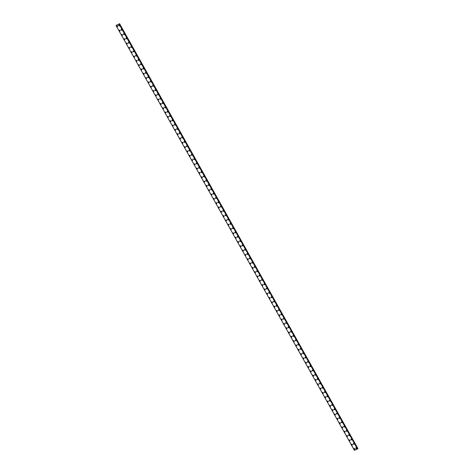 <?xml version="1.0" encoding="UTF-8"?>
<svg xmlns="http://www.w3.org/2000/svg" width="474" height="474" viewBox="0 0 474 474"><rect width="100%" height="100%" fill="white"/><g stroke="black" fill="none" stroke-linecap="round" stroke-linejoin="round"><path stroke-width="0.71" d="M354.789 449.281A0.468 0.391 46.2 0 1 354.137 448.6A0.468 0.391 46.2 0 1 354.789 449.281A0.468 0.391 46.2 0 1 354.137 448.6M352.366 444.968A0.468 0.391 46.2 0 1 351.72 444.286A0.468 0.391 46.2 0 1 352.366 444.968A0.468 0.391 46.2 0 1 351.72 444.292M349.948 440.654A0.468 0.391 46.2 0 1 349.297 439.979A0.468 0.391 46.2 0 1 349.948 440.654A0.468 0.391 46.2 0 1 349.297 439.979M347.531 436.341A0.468 0.391 46.2 0 1 346.879 435.665A0.468 0.391 46.2 0 1 347.531 436.341A0.468 0.391 46.2 0 1 346.879 435.665M345.108 432.027A0.468 0.391 46.2 0 1 344.456 431.352A0.468 0.391 46.2 0 1 345.108 432.027A0.468 0.391 46.2 0 1 344.456 431.352M342.69 427.714A0.468 0.391 46.2 0 1 342.038 427.038A0.468 0.391 46.2 0 1 342.69 427.714A0.468 0.391 46.2 0 1 342.038 427.038M340.267 423.406A0.468 0.391 46.2 0 1 339.621 422.725A0.468 0.391 46.2 0 1 340.267 423.406A0.468 0.391 46.2 0 1 339.615 422.725M337.849 419.093A0.468 0.391 46.2 0 1 337.198 418.412A0.468 0.391 46.2 0 1 337.849 419.093A0.468 0.391 46.2 0 1 337.198 418.412M335.426 414.78A0.468 0.391 46.2 0 1 334.774 414.098A0.468 0.391 46.2 0 1 335.426 414.78A0.468 0.391 46.2 0 1 334.78 414.098M333.009 410.466A0.468 0.391 46.2 0 1 332.357 409.785A0.468 0.391 46.2 0 1 333.009 410.466A0.468 0.391 46.2 0 1 332.357 409.785M330.585 406.153A0.468 0.391 46.2 0 1 329.94 405.471A0.468 0.391 46.2 0 1 330.585 406.153A0.468 0.391 46.2 0 1 329.94 405.471M328.168 401.839A0.468 0.391 46.2 0 1 327.516 401.158A0.468 0.391 46.2 0 1 328.168 401.839A0.468 0.391 46.2 0 1 327.516 401.164M325.745 397.526A0.468 0.391 46.2 0 1 325.099 396.851A0.468 0.391 46.2 0 1 325.745 397.526A0.468 0.391 46.2 0 1 325.099 396.851M323.327 393.213A0.468 0.391 46.2 0 1 322.676 392.537A0.468 0.391 46.2 0 1 323.327 393.213A0.468 0.391 46.2 0 1 322.676 392.537M320.904 388.899A0.468 0.391 46.2 0 1 320.258 388.224A0.468 0.391 46.2 0 1 320.904 388.899A0.468 0.391 46.2 0 1 320.258 388.224M318.487 384.586A0.468 0.391 46.2 0 1 317.835 383.91A0.468 0.391 46.2 0 1 318.487 384.586A0.468 0.391 46.2 0 1 317.835 383.91M316.063 380.278A0.468 0.391 46.2 0 1 315.417 379.597A0.468 0.391 46.2 0 1 316.063 380.278A0.468 0.391 46.2 0 1 315.417 379.597M313.646 375.965A0.468 0.391 46.2 0 1 312.994 375.284A0.468 0.391 46.2 0 1 313.646 375.965A0.468 0.391 46.2 0 1 312.994 375.284M311.222 371.652A0.468 0.391 46.2 0 1 310.577 370.97A0.468 0.391 46.2 0 1 311.222 371.652A0.468 0.391 46.2 0 1 310.577 370.97M308.805 367.338A0.468 0.391 46.2 0 1 308.153 366.657A0.468 0.391 46.2 0 1 308.805 367.338A0.468 0.391 46.2 0 1 308.153 366.657M306.382 363.025A0.468 0.391 46.2 0 1 305.736 362.343A0.468 0.391 46.2 0 1 306.382 363.025A0.468 0.391 46.2 0 1 305.736 362.343M303.964 358.711A0.468 0.391 46.2 0 1 303.313 358.036A0.468 0.391 46.2 0 1 303.964 358.711A0.468 0.391 46.2 0 1 303.313 358.03M301.541 354.398A0.468 0.391 46.2 0 1 300.895 353.723A0.468 0.391 46.2 0 1 301.541 354.398A0.468 0.391 46.2 0 1 300.895 353.723M299.124 350.085A0.468 0.391 46.2 0 1 298.472 349.409A0.468 0.391 46.2 0 1 299.124 350.085A0.468 0.391 46.2 0 1 298.472 349.409M296.7 345.771A0.468 0.391 46.2 0 1 296.054 345.096A0.468 0.391 46.2 0 1 296.7 345.771A0.468 0.391 46.2 0 1 296.054 345.096M294.283 341.458A0.468 0.391 46.2 0 1 293.631 340.782A0.468 0.391 46.2 0 1 294.283 341.458A0.468 0.391 46.2 0 1 293.631 340.782M291.866 337.144A0.468 0.391 46.2 0 1 291.214 336.469A0.468 0.391 46.2 0 1 291.866 337.15A0.468 0.391 46.2 0 1 291.214 336.469M289.442 332.837A0.468 0.391 46.2 0 1 288.79 332.156A0.468 0.391 46.2 0 1 289.442 332.837A0.468 0.391 46.2 0 1 288.79 332.156M287.025 328.523A0.468 0.391 46.2 0 1 286.373 327.842A0.468 0.391 46.2 0 1 287.025 328.523A0.468 0.391 46.2 0 1 286.373 327.842M284.601 324.21A0.468 0.391 46.2 0 1 283.956 323.529A0.468 0.391 46.2 0 1 284.601 324.21A0.468 0.391 46.2 0 1 283.95 323.529M282.184 319.897A0.468 0.391 46.2 0 1 281.532 319.215A0.468 0.391 46.2 0 1 282.184 319.897A0.468 0.391 46.2 0 1 281.532 319.215M279.761 315.583A0.468 0.391 46.2 0 1 279.109 314.908A0.468 0.391 46.2 0 1 279.761 315.583A0.468 0.391 46.2 0 1 279.115 314.902M277.343 311.27A0.468 0.391 46.2 0 1 276.692 310.594A0.468 0.391 46.2 0 1 277.343 311.27A0.468 0.391 46.2 0 1 276.692 310.594M274.92 306.956A0.468 0.391 46.2 0 1 274.274 306.281A0.468 0.391 46.2 0 1 274.92 306.956A0.468 0.391 46.2 0 1 274.274 306.281M272.503 302.643A0.468 0.391 46.2 0 1 271.851 301.968A0.468 0.391 46.2 0 1 272.503 302.643A0.468 0.391 46.2 0 1 271.851 301.968M270.079 298.33A0.468 0.391 46.2 0 1 269.433 297.654A0.468 0.391 46.2 0 1 270.079 298.33A0.468 0.391 46.2 0 1 269.433 297.654M267.662 294.022A0.468 0.391 46.2 0 1 267.01 293.341A0.468 0.391 46.2 0 1 267.662 294.022A0.468 0.391 46.2 0 1 267.01 293.341M265.239 289.709A0.468 0.391 46.2 0 1 264.593 289.027A0.468 0.391 46.2 0 1 265.239 289.709A0.468 0.391 46.2 0 1 264.593 289.027M262.821 285.395A0.468 0.391 46.2 0 1 262.169 284.714A0.468 0.391 46.2 0 1 262.821 285.395A0.468 0.391 46.2 0 1 262.169 284.714M260.398 281.082A0.468 0.391 46.2 0 1 259.752 280.401A0.468 0.391 46.2 0 1 260.398 281.082A0.468 0.391 46.2 0 1 259.752 280.401M257.98 276.769A0.468 0.391 46.2 0 1 257.329 276.087A0.468 0.391 46.2 0 1 257.98 276.769A0.468 0.391 46.2 0 1 257.329 276.087M255.557 272.455A0.468 0.391 46.2 0 1 254.911 271.774A0.468 0.391 46.2 0 1 255.557 272.455A0.468 0.391 46.2 0 1 254.911 271.78M253.14 268.142A0.468 0.391 46.2 0 1 252.488 267.466A0.468 0.391 46.2 0 1 253.14 268.142A0.468 0.391 46.2 0 1 252.488 267.466M250.716 263.828A0.468 0.391 46.2 0 1 250.071 263.153A0.468 0.391 46.2 0 1 250.716 263.828A0.468 0.391 46.2 0 1 250.071 263.153M248.299 259.515A0.468 0.391 46.2 0 1 247.647 258.84A0.468 0.391 46.2 0 1 248.299 259.515A0.468 0.391 46.2 0 1 247.647 258.84M245.882 255.202A0.468 0.391 46.2 0 1 245.23 254.526A0.468 0.391 46.2 0 1 245.876 255.208A0.468 0.391 46.2 0 1 245.23 254.526M243.458 250.894A0.468 0.391 46.2 0 1 242.807 250.213A0.468 0.391 46.2 0 1 243.458 250.894A0.468 0.391 46.2 0 1 242.807 250.213M241.041 246.581A0.468 0.391 46.2 0 1 240.389 245.899A0.468 0.391 46.2 0 1 241.041 246.581A0.468 0.391 46.2 0 1 240.389 245.899M238.618 242.267A0.468 0.391 46.2 0 1 237.966 241.586A0.468 0.391 46.2 0 1 238.618 242.267A0.468 0.391 46.2 0 1 237.966 241.586M236.2 237.954A0.468 0.391 46.2 0 1 235.548 237.273A0.468 0.391 46.2 0 1 236.2 237.954A0.468 0.391 46.2 0 1 235.548 237.273M233.777 233.641A0.468 0.391 46.2 0 1 233.131 232.959A0.468 0.391 46.2 0 1 233.777 233.641A0.468 0.391 46.2 0 1 233.125 232.959M231.359 229.327A0.468 0.391 46.2 0 1 230.708 228.646A0.468 0.391 46.2 0 1 231.359 229.327A0.468 0.391 46.2 0 1 230.708 228.652M228.936 225.014A0.468 0.391 46.2 0 1 228.29 224.338A0.468 0.391 46.2 0 1 228.936 225.014A0.468 0.391 46.2 0 1 228.284 224.338M226.519 220.7A0.468 0.391 46.2 0 1 225.867 220.025A0.468 0.391 46.2 0 1 226.519 220.7A0.468 0.391 46.2 0 1 225.867 220.025M224.095 216.387A0.468 0.391 46.2 0 1 223.45 215.711A0.468 0.391 46.2 0 1 224.095 216.387A0.468 0.391 46.2 0 1 223.45 215.711M221.678 212.079A0.468 0.391 46.2 0 1 221.026 211.398A0.468 0.391 46.2 0 1 221.678 212.079A0.468 0.391 46.2 0 1 221.026 211.398M219.255 207.766A0.468 0.391 46.2 0 1 218.609 207.085A0.468 0.391 46.2 0 1 219.255 207.766A0.468 0.391 46.2 0 1 218.609 207.085M216.144 203.269A0.468 0.391 46.2 0 1 216.879 202.949A0.468 0.391 46.2 0 1 216.144 203.269M216.837 203.453A0.468 0.391 46.2 0 1 216.185 202.771M214.414 199.139A0.468 0.391 46.2 0 1 213.768 198.458A0.468 0.391 46.2 0 1 214.414 199.139A0.468 0.391 46.2 0 1 213.768 198.458M211.997 194.826A0.468 0.391 46.2 0 1 211.345 194.144A0.468 0.391 46.2 0 1 211.997 194.826A0.468 0.391 46.2 0 1 211.345 194.144M209.573 190.512A0.468 0.391 46.2 0 1 208.927 189.831A0.468 0.391 46.2 0 1 209.573 190.512A0.468 0.391 46.2 0 1 208.927 189.831M207.156 186.199A0.468 0.391 46.2 0 1 206.504 185.524A0.468 0.391 46.2 0 1 207.156 186.199A0.468 0.391 46.2 0 1 206.504 185.524M204.732 181.886A0.468 0.391 46.2 0 1 204.087 181.21A0.468 0.391 46.2 0 1 204.732 181.886A0.468 0.391 46.2 0 1 204.087 181.21M202.315 177.572A0.468 0.391 46.2 0 1 201.663 176.897A0.468 0.391 46.2 0 1 202.315 177.572A0.468 0.391 46.2 0 1 201.663 176.897M199.892 173.259A0.468 0.391 46.2 0 1 199.246 172.583A0.468 0.391 46.2 0 1 199.892 173.259A0.468 0.391 46.2 0 1 199.246 172.583M197.474 168.951A0.468 0.391 46.2 0 1 196.823 168.27A0.468 0.391 46.2 0 1 197.474 168.951A0.468 0.391 46.2 0 1 196.823 168.27M195.051 164.638A0.468 0.391 46.2 0 1 194.405 163.957A0.468 0.391 46.2 0 1 195.051 164.638A0.468 0.391 46.2 0 1 194.405 163.957M192.634 160.325A0.468 0.391 46.2 0 1 191.982 159.643A0.468 0.391 46.2 0 1 192.634 160.325A0.468 0.391 46.2 0 1 191.982 159.643M190.21 156.011A0.468 0.391 46.2 0 1 189.564 155.33A0.468 0.391 46.2 0 1 190.21 156.011A0.468 0.391 46.2 0 1 189.564 155.33M187.793 151.698A0.468 0.391 46.2 0 1 187.141 151.016A0.468 0.391 46.2 0 1 187.793 151.698A0.468 0.391 46.2 0 1 187.141 151.016M185.375 147.384A0.468 0.391 46.2 0 1 184.724 146.703A0.468 0.391 46.2 0 1 185.375 147.384A0.468 0.391 46.2 0 1 184.724 146.709M182.952 143.071A0.468 0.391 46.2 0 1 182.3 142.396A0.468 0.391 46.2 0 1 182.952 143.071A0.468 0.391 46.2 0 1 182.3 142.396M180.535 138.758A0.468 0.391 46.2 0 1 179.883 138.082A0.468 0.391 46.2 0 1 180.535 138.758A0.468 0.391 46.2 0 1 179.883 138.082M178.111 134.444A0.468 0.391 46.2 0 1 177.466 133.769A0.468 0.391 46.2 0 1 178.111 134.444A0.468 0.391 46.2 0 1 177.46 133.769M175.694 130.131A0.468 0.391 46.2 0 1 175.042 129.455A0.468 0.391 46.2 0 1 175.694 130.131A0.468 0.391 46.2 0 1 175.042 129.455M173.271 125.823A0.468 0.391 46.2 0 1 172.625 125.142A0.468 0.391 46.2 0 1 173.271 125.823A0.468 0.391 46.2 0 1 172.619 125.142M170.853 121.51A0.468 0.391 46.2 0 1 170.202 120.829A0.468 0.391 46.2 0 1 170.853 121.51A0.468 0.391 46.2 0 1 170.202 120.829M168.43 117.197A0.468 0.391 46.2 0 1 167.784 116.515A0.468 0.391 46.2 0 1 168.43 117.197A0.468 0.391 46.2 0 1 167.784 116.515M166.013 112.883A0.468 0.391 46.2 0 1 165.361 112.202A0.468 0.391 46.2 0 1 166.013 112.883A0.468 0.391 46.2 0 1 165.361 112.202M163.589 108.57A0.468 0.391 46.2 0 1 162.943 107.888A0.468 0.391 46.2 0 1 163.589 108.57A0.468 0.391 46.2 0 1 162.943 107.888M161.172 104.256A0.468 0.391 46.2 0 1 160.52 103.575A0.468 0.391 46.2 0 1 161.172 104.256A0.468 0.391 46.2 0 1 160.52 103.581M158.749 99.943A0.468 0.391 46.2 0 1 158.103 99.267A0.468 0.391 46.2 0 1 158.749 99.943A0.468 0.391 46.2 0 1 158.103 99.267M156.331 95.63A0.468 0.391 46.2 0 1 155.679 94.954A0.468 0.391 46.2 0 1 156.331 95.63A0.468 0.391 46.2 0 1 155.679 94.954M153.908 91.316A0.468 0.391 46.2 0 1 153.262 90.641A0.468 0.391 46.2 0 1 153.908 91.316A0.468 0.391 46.2 0 1 153.262 90.641M151.49 87.003A0.468 0.391 46.2 0 1 150.839 86.327A0.468 0.391 46.2 0 1 151.49 87.003A0.468 0.391 46.2 0 1 150.839 86.327M149.067 82.695A0.468 0.391 46.2 0 1 148.421 82.014A0.468 0.391 46.2 0 1 149.067 82.695A0.468 0.391 46.2 0 1 148.421 82.014M146.65 78.382A0.468 0.391 46.2 0 1 145.998 77.7A0.468 0.391 46.2 0 1 146.65 78.382A0.468 0.391 46.2 0 1 145.998 77.7M144.226 74.068A0.468 0.391 46.2 0 1 143.581 73.387A0.468 0.391 46.2 0 1 144.226 74.068A0.468 0.391 46.2 0 1 143.581 73.387M141.809 69.755A0.468 0.391 46.2 0 1 141.157 69.074A0.468 0.391 46.2 0 1 141.809 69.755A0.468 0.391 46.2 0 1 141.157 69.074M139.386 65.442A0.468 0.391 46.2 0 1 138.74 64.76A0.468 0.391 46.2 0 1 139.386 65.442A0.468 0.391 46.2 0 1 138.74 64.76M136.968 61.128A0.468 0.391 46.2 0 1 136.316 60.453A0.468 0.391 46.2 0 1 136.968 61.128A0.468 0.391 46.2 0 1 136.316 60.447M134.545 56.815A0.468 0.391 46.2 0 1 133.899 56.139A0.468 0.391 46.2 0 1 134.545 56.815A0.468 0.391 46.2 0 1 133.899 56.139M132.127 52.501A0.468 0.391 46.2 0 1 131.476 51.826A0.468 0.391 46.2 0 1 132.127 52.501A0.468 0.391 46.2 0 1 131.476 51.826M129.71 48.188A0.468 0.391 46.2 0 1 129.058 47.513A0.468 0.391 46.2 0 1 129.71 48.188A0.468 0.391 46.2 0 1 129.058 47.513M127.287 43.875A0.468 0.391 46.2 0 1 126.635 43.199A0.468 0.391 46.2 0 1 127.287 43.875A0.468 0.391 46.2 0 1 126.635 43.199M124.869 39.561A0.468 0.391 46.2 0 1 124.218 38.886A0.468 0.391 46.2 0 1 124.869 39.567A0.468 0.391 46.2 0 1 124.218 38.886M122.446 35.254A0.468 0.391 46.2 0 1 121.8 34.572A0.468 0.391 46.2 0 1 122.446 35.254A0.468 0.391 46.2 0 1 121.794 34.572M120.029 30.94A0.468 0.391 46.2 0 1 119.377 30.259A0.468 0.391 46.2 0 1 120.029 30.94A0.468 0.391 46.2 0 1 119.377 30.259M117.605 26.627A0.468 0.391 46.2 0 1 116.96 25.946A0.468 0.391 46.2 0 1 117.605 26.627A0.468 0.391 46.2 0 1 116.954 25.946M356.555 448.511A0.468 0.391 46.2 0 1 355.903 447.829A0.468 0.391 46.2 0 1 356.549 448.511A0.468 0.391 46.2 0 1 355.903 447.835M354.131 444.197A0.468 0.391 46.2 0 1 353.48 443.522A0.468 0.391 46.2 0 1 354.131 444.197A0.468 0.391 46.2 0 1 353.48 443.522M351.708 439.884A0.468 0.391 46.2 0 1 351.062 439.208A0.468 0.391 46.2 0 1 351.708 439.884A0.468 0.391 46.2 0 1 351.062 439.208M349.291 435.57A0.468 0.391 46.2 0 1 348.639 434.895A0.468 0.391 46.2 0 1 349.291 435.57A0.468 0.391 46.2 0 1 348.639 434.895M346.873 431.257A0.468 0.391 46.2 0 1 346.221 430.582A0.468 0.391 46.2 0 1 346.873 431.257A0.468 0.391 46.2 0 1 346.221 430.582M344.45 426.95A0.468 0.391 46.2 0 1 343.798 426.268A0.468 0.391 46.2 0 1 344.45 426.95A0.468 0.391 46.2 0 1 343.798 426.268M342.032 422.636A0.468 0.391 46.2 0 1 341.381 421.955A0.468 0.391 46.2 0 1 342.032 422.636A0.468 0.391 46.2 0 1 341.381 421.955M338.916 418.139A0.468 0.391 46.2 0 1 339.651 417.819A0.468 0.391 46.2 0 1 338.916 418.139M339.609 418.323A0.468 0.391 46.2 0 1 338.957 417.641M337.192 414.009A0.468 0.391 46.2 0 1 336.54 413.328A0.468 0.391 46.2 0 1 337.192 414.009A0.468 0.391 46.2 0 1 336.54 413.328M334.768 409.696A0.468 0.391 46.2 0 1 334.123 409.015A0.468 0.391 46.2 0 1 334.768 409.696A0.468 0.391 46.2 0 1 334.117 409.015M332.351 405.383A0.468 0.391 46.2 0 1 331.699 404.701A0.468 0.391 46.2 0 1 332.351 405.383A0.468 0.391 46.2 0 1 331.699 404.707M329.928 401.069A0.468 0.391 46.2 0 1 329.282 400.394A0.468 0.391 46.2 0 1 329.928 401.069A0.468 0.391 46.2 0 1 329.282 400.394M327.51 396.756A0.468 0.391 46.2 0 1 326.859 396.08A0.468 0.391 46.2 0 1 327.51 396.756A0.468 0.391 46.2 0 1 326.859 396.08M325.087 392.442A0.468 0.391 46.2 0 1 324.441 391.767A0.468 0.391 46.2 0 1 325.087 392.442A0.468 0.391 46.2 0 1 324.441 391.767M322.67 388.129A0.468 0.391 46.2 0 1 322.018 387.454A0.468 0.391 46.2 0 1 322.67 388.129A0.468 0.391 46.2 0 1 322.018 387.454M320.246 383.822A0.468 0.391 46.2 0 1 319.6 383.14A0.468 0.391 46.2 0 1 320.246 383.822A0.468 0.391 46.2 0 1 319.6 383.14M317.829 379.508A0.468 0.391 46.2 0 1 317.177 378.827A0.468 0.391 46.2 0 1 317.829 379.508A0.468 0.391 46.2 0 1 317.177 378.827M315.406 375.195A0.468 0.391 46.2 0 1 314.76 374.513A0.468 0.391 46.2 0 1 315.406 375.195A0.468 0.391 46.2 0 1 314.76 374.513M312.988 370.881A0.468 0.391 46.2 0 1 312.336 370.2A0.468 0.391 46.2 0 1 312.988 370.881A0.468 0.391 46.2 0 1 312.336 370.2M310.565 366.568A0.468 0.391 46.2 0 1 309.919 365.887A0.468 0.391 46.2 0 1 310.565 366.568A0.468 0.391 46.2 0 1 309.919 365.887M308.147 362.255A0.468 0.391 46.2 0 1 307.496 361.573A0.468 0.391 46.2 0 1 308.147 362.255A0.468 0.391 46.2 0 1 307.496 361.579M305.724 357.941A0.468 0.391 46.2 0 1 305.078 357.266A0.468 0.391 46.2 0 1 305.724 357.941A0.468 0.391 46.2 0 1 305.078 357.266M303.307 353.628A0.468 0.391 46.2 0 1 302.655 352.952A0.468 0.391 46.2 0 1 303.307 353.628A0.468 0.391 46.2 0 1 302.655 352.952M300.889 349.314A0.468 0.391 46.2 0 1 300.238 348.639A0.468 0.391 46.2 0 1 300.883 349.314A0.468 0.391 46.2 0 1 300.238 348.639M298.466 345.001A0.468 0.391 46.2 0 1 297.814 344.325A0.468 0.391 46.2 0 1 298.466 345.001A0.468 0.391 46.2 0 1 297.814 344.325M296.043 340.693A0.468 0.391 46.2 0 1 295.397 340.012A0.468 0.391 46.2 0 1 296.043 340.693A0.468 0.391 46.2 0 1 295.397 340.012M293.625 336.38A0.468 0.391 46.2 0 1 292.973 335.699A0.468 0.391 46.2 0 1 293.625 336.38A0.468 0.391 46.2 0 1 292.973 335.699M291.208 332.067A0.468 0.391 46.2 0 1 290.556 331.385A0.468 0.391 46.2 0 1 291.208 332.067A0.468 0.391 46.2 0 1 290.556 331.385M288.784 327.753A0.468 0.391 46.2 0 1 288.133 327.072A0.468 0.391 46.2 0 1 288.784 327.753A0.468 0.391 46.2 0 1 288.133 327.072M286.367 323.44A0.468 0.391 46.2 0 1 285.715 322.758A0.468 0.391 46.2 0 1 286.367 323.44A0.468 0.391 46.2 0 1 285.715 322.758M283.944 319.126A0.468 0.391 46.2 0 1 283.298 318.445A0.468 0.391 46.2 0 1 283.944 319.126A0.468 0.391 46.2 0 1 283.292 318.451M281.526 314.813A0.468 0.391 46.2 0 1 280.875 314.138A0.468 0.391 46.2 0 1 281.526 314.813A0.468 0.391 46.2 0 1 280.875 314.138M279.103 310.5A0.468 0.391 46.2 0 1 278.457 309.824A0.468 0.391 46.2 0 1 279.103 310.5A0.468 0.391 46.2 0 1 278.451 309.824M276.686 306.186A0.468 0.391 46.2 0 1 276.034 305.511A0.468 0.391 46.2 0 1 276.686 306.186A0.468 0.391 46.2 0 1 276.034 305.511M274.262 301.879A0.468 0.391 46.2 0 1 273.617 301.197A0.468 0.391 46.2 0 1 274.262 301.879A0.468 0.391 46.2 0 1 273.617 301.197M271.845 297.565A0.468 0.391 46.2 0 1 271.193 296.884A0.468 0.391 46.2 0 1 271.845 297.565A0.468 0.391 46.2 0 1 271.193 296.884M269.422 293.252A0.468 0.391 46.2 0 1 268.776 292.571A0.468 0.391 46.2 0 1 269.422 293.252A0.468 0.391 46.2 0 1 268.776 292.571M267.004 288.939A0.468 0.391 46.2 0 1 266.352 288.257A0.468 0.391 46.2 0 1 267.004 288.939A0.468 0.391 46.2 0 1 266.352 288.257M264.581 284.625A0.468 0.391 46.2 0 1 263.935 283.944A0.468 0.391 46.2 0 1 264.581 284.625A0.468 0.391 46.2 0 1 263.935 283.944M262.163 280.312A0.468 0.391 46.2 0 1 261.512 279.63A0.468 0.391 46.2 0 1 262.163 280.312A0.468 0.391 46.2 0 1 261.512 279.63M259.74 275.998A0.468 0.391 46.2 0 1 259.094 275.323A0.468 0.391 46.2 0 1 259.74 275.998A0.468 0.391 46.2 0 1 259.094 275.323M257.323 271.685A0.468 0.391 46.2 0 1 256.671 271.01A0.468 0.391 46.2 0 1 257.323 271.685A0.468 0.391 46.2 0 1 256.671 271.01M254.899 267.372A0.468 0.391 46.2 0 1 254.254 266.696A0.468 0.391 46.2 0 1 254.899 267.372A0.468 0.391 46.2 0 1 254.254 266.696M252.482 263.058A0.468 0.391 46.2 0 1 251.83 262.383A0.468 0.391 46.2 0 1 252.482 263.058A0.468 0.391 46.2 0 1 251.83 262.383M250.059 258.751A0.468 0.391 46.2 0 1 249.413 258.069A0.468 0.391 46.2 0 1 250.059 258.751A0.468 0.391 46.2 0 1 249.413 258.069M247.641 254.437A0.468 0.391 46.2 0 1 246.99 253.756A0.468 0.391 46.2 0 1 247.641 254.437A0.468 0.391 46.2 0 1 246.99 253.756M245.224 250.124A0.468 0.391 46.2 0 1 244.572 249.443A0.468 0.391 46.2 0 1 245.218 250.124A0.468 0.391 46.2 0 1 244.572 249.443M242.801 245.81A0.468 0.391 46.2 0 1 242.149 245.129A0.468 0.391 46.2 0 1 242.801 245.81A0.468 0.391 46.2 0 1 242.149 245.129M240.383 241.497A0.468 0.391 46.2 0 1 239.731 240.816A0.468 0.391 46.2 0 1 240.383 241.497A0.468 0.391 46.2 0 1 239.731 240.816M237.96 237.184A0.468 0.391 46.2 0 1 237.308 236.502A0.468 0.391 46.2 0 1 237.96 237.184A0.468 0.391 46.2 0 1 237.308 236.502M235.542 232.87A0.468 0.391 46.2 0 1 234.891 232.195A0.468 0.391 46.2 0 1 235.542 232.87A0.468 0.391 46.2 0 1 234.891 232.195M233.119 228.557A0.468 0.391 46.2 0 1 232.473 227.881A0.468 0.391 46.2 0 1 233.119 228.557A0.468 0.391 46.2 0 1 232.467 227.881M230.702 224.243A0.468 0.391 46.2 0 1 230.05 223.568A0.468 0.391 46.2 0 1 230.702 224.243A0.468 0.391 46.2 0 1 230.05 223.568M228.278 219.93A0.468 0.391 46.2 0 1 227.633 219.255A0.468 0.391 46.2 0 1 228.278 219.93A0.468 0.391 46.2 0 1 227.627 219.255M225.861 215.623A0.468 0.391 46.2 0 1 225.209 214.941A0.468 0.391 46.2 0 1 225.861 215.623A0.468 0.391 46.2 0 1 225.209 214.941M223.438 211.309A0.468 0.391 46.2 0 1 222.792 210.628A0.468 0.391 46.2 0 1 223.438 211.309A0.468 0.391 46.2 0 1 222.792 210.628M221.02 206.996A0.468 0.391 46.2 0 1 220.369 206.314A0.468 0.391 46.2 0 1 221.02 206.996A0.468 0.391 46.2 0 1 220.369 206.314M218.597 202.682A0.468 0.391 46.2 0 1 217.951 202.001A0.468 0.391 46.2 0 1 218.597 202.682A0.468 0.391 46.2 0 1 217.951 202.001M216.18 198.369A0.468 0.391 46.2 0 1 215.528 197.688A0.468 0.391 46.2 0 1 216.18 198.369A0.468 0.391 46.2 0 1 215.528 197.688M213.756 194.056A0.468 0.391 46.2 0 1 213.11 193.38A0.468 0.391 46.2 0 1 213.756 194.056A0.468 0.391 46.2 0 1 213.11 193.374M211.339 189.742A0.468 0.391 46.2 0 1 210.687 189.067A0.468 0.391 46.2 0 1 211.339 189.742A0.468 0.391 46.2 0 1 210.687 189.067M208.916 185.429A0.468 0.391 46.2 0 1 208.27 184.753A0.468 0.391 46.2 0 1 208.916 185.429A0.468 0.391 46.2 0 1 208.27 184.753M206.498 181.115A0.468 0.391 46.2 0 1 205.846 180.44A0.468 0.391 46.2 0 1 206.498 181.115A0.468 0.391 46.2 0 1 205.846 180.44M204.075 176.802A0.468 0.391 46.2 0 1 203.429 176.127A0.468 0.391 46.2 0 1 204.075 176.802A0.468 0.391 46.2 0 1 203.429 176.127M201.657 172.489A0.468 0.391 46.2 0 1 201.006 171.813A0.468 0.391 46.2 0 1 201.657 172.495A0.468 0.391 46.2 0 1 201.006 171.813M199.234 168.181A0.468 0.391 46.2 0 1 198.588 167.5A0.468 0.391 46.2 0 1 199.234 168.181A0.468 0.391 46.2 0 1 198.588 167.5M196.817 163.868A0.468 0.391 46.2 0 1 196.165 163.186A0.468 0.391 46.2 0 1 196.817 163.868A0.468 0.391 46.2 0 1 196.165 163.186M194.393 159.554A0.468 0.391 46.2 0 1 193.748 158.873A0.468 0.391 46.2 0 1 194.393 159.554A0.468 0.391 46.2 0 1 193.748 158.873M191.976 155.241A0.468 0.391 46.2 0 1 191.324 154.56A0.468 0.391 46.2 0 1 191.976 155.241A0.468 0.391 46.2 0 1 191.324 154.56M189.559 150.928A0.468 0.391 46.2 0 1 188.907 150.246A0.468 0.391 46.2 0 1 189.553 150.928A0.468 0.391 46.2 0 1 188.907 150.252M187.135 146.614A0.468 0.391 46.2 0 1 186.483 145.939A0.468 0.391 46.2 0 1 187.135 146.614A0.468 0.391 46.2 0 1 186.483 145.939M184.718 142.301A0.468 0.391 46.2 0 1 184.066 141.625A0.468 0.391 46.2 0 1 184.718 142.301A0.468 0.391 46.2 0 1 184.066 141.625M182.294 137.987A0.468 0.391 46.2 0 1 181.643 137.312A0.468 0.391 46.2 0 1 182.294 137.987A0.468 0.391 46.2 0 1 181.643 137.312M179.877 133.674A0.468 0.391 46.2 0 1 179.225 132.998A0.468 0.391 46.2 0 1 179.877 133.674A0.468 0.391 46.2 0 1 179.225 132.998M177.454 129.366A0.468 0.391 46.2 0 1 176.808 128.685A0.468 0.391 46.2 0 1 177.454 129.366A0.468 0.391 46.2 0 1 176.802 128.685M175.036 125.053A0.468 0.391 46.2 0 1 174.385 124.372A0.468 0.391 46.2 0 1 175.036 125.053A0.468 0.391 46.2 0 1 174.385 124.372M171.92 120.556A0.468 0.391 46.2 0 1 172.654 120.236A0.468 0.391 46.2 0 1 171.92 120.556M172.613 120.74A0.468 0.391 46.2 0 1 171.961 120.058M170.196 116.426A0.468 0.391 46.2 0 1 169.544 115.745A0.468 0.391 46.2 0 1 170.196 116.426A0.468 0.391 46.2 0 1 169.544 115.745M167.772 112.113A0.468 0.391 46.2 0 1 167.126 111.431A0.468 0.391 46.2 0 1 167.772 112.113A0.468 0.391 46.2 0 1 167.126 111.431M165.355 107.799A0.468 0.391 46.2 0 1 164.703 107.118A0.468 0.391 46.2 0 1 165.355 107.799A0.468 0.391 46.2 0 1 164.703 107.124M162.244 103.308A0.468 0.391 46.2 0 1 162.973 102.988A0.468 0.391 46.2 0 1 162.244 103.308M162.932 103.486A0.468 0.391 46.2 0 1 162.286 102.811M160.514 99.173A0.468 0.391 46.2 0 1 159.862 98.497A0.468 0.391 46.2 0 1 160.514 99.173A0.468 0.391 46.2 0 1 159.862 98.497M158.091 94.859A0.468 0.391 46.2 0 1 157.445 94.184A0.468 0.391 46.2 0 1 158.091 94.859A0.468 0.391 46.2 0 1 157.445 94.184M155.673 90.546A0.468 0.391 46.2 0 1 155.022 89.87A0.468 0.391 46.2 0 1 155.673 90.546A0.468 0.391 46.2 0 1 155.022 89.87M153.25 86.238A0.468 0.391 46.2 0 1 152.604 85.557A0.468 0.391 46.2 0 1 153.25 86.238A0.468 0.391 46.2 0 1 152.604 85.557M150.833 81.925A0.468 0.391 46.2 0 1 150.181 81.244A0.468 0.391 46.2 0 1 150.833 81.925A0.468 0.391 46.2 0 1 150.181 81.244M148.409 77.612A0.468 0.391 46.2 0 1 147.764 76.93A0.468 0.391 46.2 0 1 148.409 77.612A0.468 0.391 46.2 0 1 147.764 76.93M145.992 73.298A0.468 0.391 46.2 0 1 145.34 72.617A0.468 0.391 46.2 0 1 145.992 73.298A0.468 0.391 46.2 0 1 145.34 72.617M143.569 68.985A0.468 0.391 46.2 0 1 142.923 68.303A0.468 0.391 46.2 0 1 143.569 68.985A0.468 0.391 46.2 0 1 142.923 68.303M141.151 64.671A0.468 0.391 46.2 0 1 140.5 63.99A0.468 0.391 46.2 0 1 141.151 64.671A0.468 0.391 46.2 0 1 140.5 63.996M138.728 60.358A0.468 0.391 46.2 0 1 138.082 59.683A0.468 0.391 46.2 0 1 138.728 60.358A0.468 0.391 46.2 0 1 138.082 59.683M136.311 56.045A0.468 0.391 46.2 0 1 135.659 55.369A0.468 0.391 46.2 0 1 136.311 56.045A0.468 0.391 46.2 0 1 135.659 55.369M133.893 51.731A0.468 0.391 46.2 0 1 133.241 51.056A0.468 0.391 46.2 0 1 133.887 51.731A0.468 0.391 46.2 0 1 133.241 51.056M131.47 47.418A0.468 0.391 46.2 0 1 130.818 46.742A0.468 0.391 46.2 0 1 131.47 47.418A0.468 0.391 46.2 0 1 130.818 46.742M129.052 43.11A0.468 0.391 46.2 0 1 128.401 42.429A0.468 0.391 46.2 0 1 129.052 43.11A0.468 0.391 46.2 0 1 128.401 42.429M126.629 38.797A0.468 0.391 46.2 0 1 125.977 38.116A0.468 0.391 46.2 0 1 126.629 38.797A0.468 0.391 46.2 0 1 125.977 38.116M124.212 34.484A0.468 0.391 46.2 0 1 123.56 33.802A0.468 0.391 46.2 0 1 124.212 34.484A0.468 0.391 46.2 0 1 123.56 33.802M121.788 30.17A0.468 0.391 46.2 0 1 121.143 29.489A0.468 0.391 46.2 0 1 121.788 30.17A0.468 0.391 46.2 0 1 121.137 29.489M119.371 25.857A0.468 0.391 46.2 0 1 118.719 25.175A0.468 0.391 46.2 0 1 119.371 25.857A0.468 0.391 46.2 0 1 118.719 25.175M119.3 23.913L116 25.478L119.584 23.7L119.3 23.913L357.917 448.588L119.608 23.7M119.247 23.949L357.491 448.961L354.422 450.3L116.023 25.489L354.41 450.282M354.392 450.288L116.006 25.478L354.392 450.288M119.081 24.156L357.473 448.967L119.098 24.15M119.258 24.002L357.674 448.819M119.116 24.138L357.509 448.949M119.205 24.079L357.597 448.89M119.235 24.061L357.627 448.872M119.525 23.777L357.917 448.588M119.555 23.753L357.947 448.564"/></g></svg>
